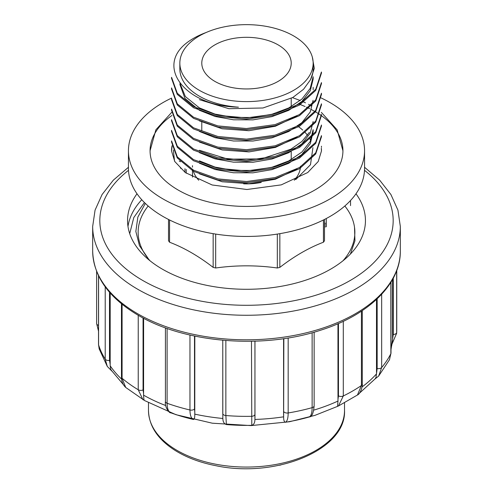 <?xml version="1.0" encoding="UTF-8"?>
<svg xmlns="http://www.w3.org/2000/svg" width="493" height="493" viewBox="0 0 493 493"><rect width="100%" height="100%" fill="white"/><g stroke="black" fill="none" stroke-linecap="round" stroke-linejoin="round"><path stroke-width="0.74" d="M279.851 233.67L279.851 267.385C294.383 256.132 308.914 247.745 323.439 242.223L324.486 240.763L324.486 219.453L324.486 224.962L326.274 224.962L326.274 226.725L324.486 226.872L326.274 226.725M186.225 173.228L186.225 169.45M192.48 167.072L192.48 165.654A54.02 31.188 0 0 0 192.541 167.115M192.966 169.82A54.02 31.188 0 0 0 198.734 180.222M294.266 180.222A54.02 31.188 0 0 0 300.508 166.233M144.437 202.543L133.8 217.518L129.714 233.645M350.412 254.031L354.948 240.794L354.51 227.255A108.361 62.562 0 0 0 344.829 206.006M148.171 206.006A108.361 62.562 0 0 0 150.008 260.766A108.361 62.562 180 0 1 148.615 259.139L139.464 245.68L135.84 231.433L137.855 217.093L145.306 203.387M342.992 260.766A108.361 62.562 0 0 0 354.51 227.255M169.561 219.983L169.561 242.223C184.086 247.745 198.617 256.132 213.149 267.385L213.149 233.67M215.675 234.083L215.675 267.995C236.227 265.117 256.773 265.117 277.325 267.995L277.325 234.083M168.514 219.453L168.514 240.763L168.514 219.453M179.846 63.129A66.654 38.479 180 0 1 246.5 24.65A66.654 38.479 180 0 1 313.154 63.129A66.654 38.479 180 0 1 272.007 98.68A66.654 38.479 180 0 1 199.369 90.342A66.654 38.479 180 0 1 179.846 63.129L179.846 68.971A66.654 38.479 0 0 0 199.369 96.184A66.654 38.479 0 0 0 238.421 107.172C185.442 106.346 155.221 66.986 186.637 42.922A74.967 43.279 180 0 1 206.24 32.464M312.303 57.015L314.312 68.428L310.485 79.749A66.654 38.479 0 0 0 313.154 68.971L313.154 63.129M214.88 81.388A44.715 25.815 180 0 1 201.785 63.129A44.715 25.815 180 0 1 229.387 39.28A44.715 25.815 180 0 1 278.12 44.875A44.715 25.815 180 0 1 291.215 63.129A44.715 25.815 180 0 1 263.613 86.984A44.715 25.815 180 0 1 214.88 81.388M291.215 151.413L291.215 158.062A44.715 25.815 180 0 1 291.129 159.664M261.222 182.441A44.715 25.815 180 0 1 243.634 183.827M310.485 79.749L303.565 89.258L292.867 97.46L262.972 107.985L228.906 108.706L199.4 99.66M310.713 140.45A66.654 38.479 0 0 0 309.721 138.576M307.509 135.261A66.654 38.479 0 0 0 304.822 132.136M302.72 130.09A66.654 38.479 0 0 0 297.772 126.171M296.915 169.013L275.347 179.249L248.91 183.692L222.177 181.757L199.394 173.844M313.117 132.075L310.263 143.74L301.852 154.5L288.664 163.343L271.939 169.629L252.971 172.833L233.429 172.766L215.077 169.481L199.418 163.232M199.412 160.86L215.114 167.102L233.46 170.412L252.958 170.455L271.963 167.25L288.75 160.934L301.876 152.078L310.27 141.38L313.092 129.702M313.147 121.481L310.245 133.128L301.907 143.851L288.701 152.738L271.908 159.023L252.983 162.265L233.46 162.16L215.034 158.863L199.388 152.651M199.412 150.266L227.988 159.165L261.284 158.9L290.858 149.219L301.907 141.485L309.376 132.364M297.069 137.122L275.421 147.419L248.996 151.912L222.201 149.958L199.375 142.064M313.092 100.289L310.27 111.96L301.87 122.671L288.732 131.52L271.957 137.837L252.958 141.035L233.454 140.992L215.114 137.689L199.418 131.44M179.902 83.175L185.368 96.573L199.388 107.893L215.047 114.105L233.442 117.408L253.014 117.494L272.013 114.228L288.775 107.936L301.907 99.075L310.233 88.352L313.147 76.717L313.154 79.09L310.263 90.724L301.926 101.422L288.756 110.34L271.933 116.625L253.001 119.867L233.479 119.793L215.065 116.465L199.369 110.278L184.986 98.44L179.853 84.389M296.965 116.015L275.34 126.251L248.922 130.713L222.09 128.759L199.406 120.853M173.37 150.057L174.522 161.082M171.57 140.912L177.307 156.866L193.589 170.221L217.912 178.904L246.611 181.516L275.186 177.548L299.528 167.503L315.711 152.836L321.454 135.612L321.467 136.764L315.686 153.976L299.528 168.68L275.217 178.694L246.5 182.687L217.826 180.037L193.472 171.317L177.258 157.914L171.564 142.064M321.424 126.165L315.742 143.34L299.516 158.062L275.273 168.095L246.592 172.088L217.844 169.45L193.515 160.749L177.295 147.345L171.546 131.465L171.533 130.312L177.301 146.224L193.515 159.603L217.9 168.286L246.5 170.942L275.162 166.948L299.473 156.953L315.686 142.267L321.454 125.012L321.467 126.165M171.57 119.713L177.258 135.612L193.564 148.997L217.863 157.717L246.488 160.305L275.193 156.38L299.424 146.347L315.742 131.656L321.418 114.419M171.582 109.119L177.27 125.049L193.595 138.41L217.844 147.111L246.555 149.712L275.162 145.786L299.467 135.729L315.742 121.038L321.436 103.82M171.546 98.52L177.32 114.456L193.527 127.816L217.863 136.481L246.512 139.149L275.112 135.168L299.485 125.167L315.686 110.481L321.467 93.22L321.467 94.379L315.699 111.572L299.516 126.294L275.236 136.29L246.549 140.302L217.906 137.664L193.509 128.963L177.264 115.535L171.533 99.672L171.533 98.52M171.552 87.927L177.277 103.82L193.478 117.174L217.814 125.894L246.395 128.531L275.1 124.593L299.393 114.598L315.686 99.925L321.43 82.627M171.582 77.327L177.264 93.257L193.62 106.636L217.881 115.337L246.586 117.907L275.223 113.988L299.473 103.918L315.766 89.233L321.424 72.027M295.825 179.514L310.485 164.717L312.932 147.641M321.43 73.18L315.742 90.404L299.43 105.12L275.131 115.159L246.494 119.072L217.795 116.465L193.564 107.751L177.252 94.385L171.582 78.479M321.405 83.779L315.773 100.966L299.491 115.658L275.279 125.715L246.611 129.671L217.894 127.083L193.583 118.375L177.264 104.978L171.57 89.079M321.442 104.972L315.693 122.202L299.522 136.863L275.199 146.914L246.568 150.889L217.906 148.276L193.472 139.519L177.246 126.153L171.595 110.272M321.393 115.572L315.773 132.777L299.498 147.438L275.248 157.526L246.623 161.47L217.851 158.875L193.521 150.131L177.258 136.783L171.601 120.871M321.467 150.759A74.967 43.279 0 0 0 321.337 148.257M172.045 145.712A74.967 43.279 0 0 0 171.533 150.759M313.154 110.524A96.431 55.672 180 0 1 342.931 150.759A96.431 55.672 180 0 1 205.143 201.052A96.431 55.672 180 0 1 178.312 190.125A96.431 55.672 180 0 1 150.069 150.759A96.431 55.672 180 0 1 171.946 115.454M298.863 104.011A96.431 55.672 180 0 1 305.062 106.531M306.498 107.178A96.431 55.672 180 0 1 309.622 108.67M311.336 109.551A96.431 55.672 180 0 1 313.067 110.481M321.048 97.91A118.055 68.157 180 0 1 364.555 150.759A118.055 68.157 180 0 1 291.677 213.728A118.055 68.157 180 0 1 163.023 198.956A118.055 68.157 180 0 1 128.445 150.759A118.055 68.157 180 0 1 171.552 98.101M364.555 150.759L364.555 168.286A118.055 68.157 180 0 1 291.677 231.254A118.055 68.157 180 0 1 163.023 216.482A118.055 68.157 180 0 1 128.445 168.286L128.445 150.759M169.561 242.223L168.514 240.763M279.851 267.385L277.325 267.995M215.675 267.995L213.149 267.385M184.961 172.304L184.961 168.723M179.23 161.032L180.493 161.766M326.274 218.528L326.274 224.962M359.224 393.402L375.142 378.846L376.023 377.355L377.163 368.53L377.163 298.826M376.498 299.448L376.498 372.455M390.998 349.623L393.278 334.482L393.278 278.151M392.57 279.451L392.57 338.574M337.951 323.722L337.988 401.037L337.52 406.374L338.426 405.998M314.14 332.177L314.14 405.794C313.486 413.183 311.878 416.899 309.308 416.949L309.16 416.998A142.28 82.146 180 0 1 285.41 422.261C284.19 421.94 283.598 420.128 283.635 416.825L283.845 338.629M254.967 341.181L254.918 419.451C254.887 422.748 253.84 424.713 251.787 425.336A142.28 82.146 180 0 1 226.379 424.565C224.087 423.814 222.916 421.786 222.861 418.483L222.811 417.047M194.821 336.103L194.778 414.132C194.834 417.442 194.408 419.223 193.502 419.481A142.28 82.146 180 0 1 177.511 415.094A142.28 82.146 180 0 1 170.831 412.814C168.403 411.797 167.164 408.617 167.109 403.268A150.254 86.75 0 0 0 189.965 409.991L189.965 335.037M143.611 318.262L143.58 395.158C143.716 398.486 143.981 400.248 144.375 400.445M110.192 293.027L110.173 365.8L110.635 368.986L111.252 370.206L123.398 384.651M350.529 201.175L350.529 205.612M283.586 338.666L283.586 415.402M355.989 193.78A118.949 68.675 180 0 1 365.449 220.611A118.949 68.675 180 0 1 292.016 284.06A118.949 68.675 180 0 1 162.394 269.172A118.949 68.675 180 0 1 127.551 220.611A118.949 68.675 180 0 1 137.011 193.78M127.983 226.453A118.949 68.675 180 0 1 141.768 199.739M343.288 321.313L343.288 395.971L338.457 405.979M357.45 394.998L361.424 385.495L361.424 311.182M337.951 399.626L338.451 395.848L338.451 323.507M288.177 337.958L288.177 412.961C288.134 418.304 287.209 421.41 285.41 422.261M309.16 416.998C311.095 416.117 312.081 412.998 312.124 407.656L312.124 332.738M225.856 340.503L225.856 415.544L226.379 424.565M251.787 425.336L251.473 341.267M254.93 341.181L254.967 418.021M193.502 419.481C191.198 418.502 190.021 415.34 189.965 409.991A3.58 2.064 180 0 0 194.501 409.011L194.821 412.715M122.085 304.273L122.085 378.254L125.697 387.412M142.964 399.755L138.231 389.766L138.231 315.292M143.062 317.973L143.062 389.938L143.611 393.747M98.575 275.907L98.575 344.835L99.167 348.804M107.277 366.354L105.219 359.138L105.219 286.877M109.508 292.244L109.508 360.432L110.192 364.395M396.668 270.682L396.649 333.268M381.662 294.284L381.662 367.507L378.679 375.986M389.501 359.625L390.857 353.678L390.857 282.347M280.942 464.948L279.845 465.152M279.845 465.195L279.482 465.226M323.439 242.223L323.439 219.983M362.059 386.931A146.316 84.476 0 0 0 376.523 373.86M390.998 348.397A146.316 84.476 0 0 0 392.576 339.973M313.819 410.114A146.316 84.476 0 0 0 337.988 401.043M254.918 419.451A146.316 84.476 0 0 0 283.635 416.825M194.778 414.138A146.316 84.476 0 0 0 222.861 418.477M143.58 395.158A146.316 84.476 0 0 0 165.753 405.56M110.179 365.8A146.316 84.476 0 0 0 121.586 379.105M128.5 170.319A146.674 84.679 0 0 0 142.785 280.492A146.674 84.679 0 0 0 342.179 284.794A146.674 84.679 0 0 0 364.5 170.319M137.726 313.788A153.828 88.814 0 0 0 305.37 333.04A153.828 88.814 0 0 0 400.328 250.992C400.729 284.11 368.511 315.218 320.425 330.273C262.831 349.358 184.937 343.073 138.465 315.428C108.75 297.901 93.485 276.419 92.672 250.992A153.828 88.814 0 0 0 137.726 313.788M364.555 167.275L379.647 180.136L390.918 194.538L397.937 210.147L400.328 226.453A153.828 88.814 180 0 1 305.37 308.507A153.828 88.814 180 0 1 137.726 289.255A153.828 88.814 180 0 1 92.672 226.453L92.672 250.992M338.451 395.848A3.58 2.064 180 0 0 343.288 395.971A150.254 86.75 0 0 0 361.424 385.495A3.58 2.064 180 0 0 362.269 384.164L362.269 310.621M283.845 411.717A3.58 2.064 180 0 0 288.177 412.961A150.254 86.75 0 0 0 312.124 407.656A3.58 2.064 180 0 0 314.14 405.825M222.824 417.676L222.768 340.244L222.774 413.387A3.58 2.064 180 0 0 222.768 413.498A3.58 2.064 180 0 0 225.856 415.544A150.254 86.75 0 0 0 251.473 416.32A3.58 2.064 180 0 0 254.93 414.36M167.109 328.437L167.109 403.268A3.58 2.064 180 0 1 165.42 401.536M194.501 336.035L194.501 409.011M125.758 387.473C122.917 384.91 121.494 381.446 121.469 377.096A3.58 2.064 180 0 0 122.085 378.254A150.254 86.75 0 0 0 138.231 389.766A3.58 2.064 180 0 0 143.062 389.938M99.179 348.884L98.52 344.471A3.58 2.064 180 0 0 98.575 344.835A150.254 86.75 0 0 0 105.219 359.138A3.58 2.064 180 0 0 109.508 360.432M98.52 325.38A3.58 2.064 180 0 1 96.622 323.562A3.58 2.064 180 0 1 96.634 323.414M393.278 334.482A3.58 2.064 180 0 0 396.668 332.492A150.254 86.75 0 0 0 396.754 329.62L396.754 270.46M377.163 368.53A3.58 2.064 180 0 0 381.662 367.507A150.254 86.75 0 0 0 390.857 353.678A3.58 2.064 180 0 0 390.998 353.105L390.998 282.119M148.479 402.793L148.479 410.478A98.021 56.59 0 0 0 246.5 467.068A98.021 56.59 0 0 0 344.521 410.478L344.521 402.892M192.48 169.456L192.48 177.135M201.785 122.079L201.785 130.294M291.215 98.415L291.215 106.648M313.154 132.075L313.154 129.702M313.154 89.689L313.154 87.31M321.467 147.364L321.467 146.211M321.467 115.572L321.467 114.419M321.467 104.972L321.467 103.82M321.467 83.779L321.467 82.627M321.467 73.18L321.467 72.027M171.533 142.064L171.533 140.912M171.533 120.871L171.533 119.713M171.533 110.272L171.533 109.119M171.533 89.079L171.533 87.92M171.533 78.479L171.533 77.327M180.352 168.002L181.615 168.729M326.274 223.292L324.486 223.292M337.841 406.257L314.854 415.402L289.502 421.743L251.06 425.595L212.298 423.197L175.964 414.693L144.541 400.544M400.328 226.453L400.328 250.992M92.672 226.453L95.063 210.147L102.082 194.538L113.353 180.136L128.445 167.275M338.414 406.004L357.48 394.985M362.269 384.164C362.854 384.725 360.944 393.654 357.394 395.041M165.42 327.833L165.42 401.512C164.563 407.625 169.808 413.59 170.714 412.77L177.511 415.094M125.66 387.406L144.572 400.556M121.469 377.096L121.469 303.774M99.161 348.871L107.338 366.521M107.314 366.447L111.812 371.044M98.52 344.471L98.52 275.797M98.52 331.173L96.622 323.562L96.622 271.446M396.754 329.62L396.643 333.33M392.194 343.639L396.643 333.293M378.593 376.128L389.519 359.668M390.998 353.105L389.476 359.711M374.378 379.499L378.612 376.079M148.479 410.478C148.972 426.272 158.006 439.688 175.57 450.719C186.989 457.72 200.509 462.73 216.125 465.749C275.809 478.45 346.382 449.789 344.521 410.478M311.755 106.075L308.532 104.337M305.481 102.827L302.08 101.281M300.262 100.517L292.534 97.663M171.786 112.268L155.887 129.776L150.069 150.759M172.137 146.119L171.539 151.012L174.787 161.531L185.319 172.568L212.163 184.986L246.931 189.503L281.263 184.869L307.731 172.532L318.225 161.507L321.461 151.012L321.319 148.498M342.931 150.759L337.144 129.838L321.337 112.367"/></g></svg>
